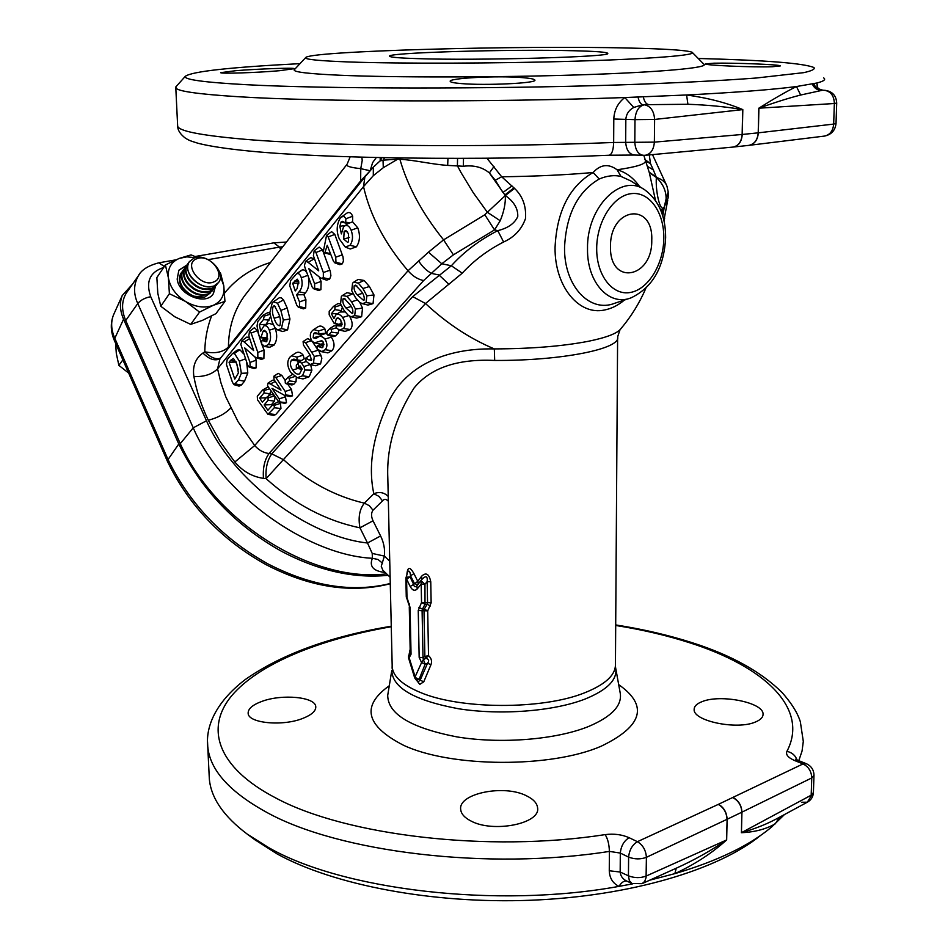 <?xml version="1.0" encoding="UTF-8"?>
<svg xmlns="http://www.w3.org/2000/svg" width="948" height="948" viewBox="0 0 948 948"><rect width="100%" height="100%" fill="white"/><g stroke="black" fill="none" stroke-linecap="round" stroke-linejoin="round"><path stroke-width="1.42" d="M655.53 200.526L649.321 172.666L643.834 155.365M650.601 163.909L653.35 169.941L650.47 163.554L645.363 161.101C645.541 164.123 636.12 167.014 617.077 169.787C625.917 172.204 633.418 177.786 639.568 186.555M624.4 300.066C618.12 305.351 611.484 308.657 604.492 310.008C578.861 315.72 554.592 286.45 555.054 247.535C556.772 211.286 569.475 186.282 593.128 172.5C600.57 164.359 608.557 163.459 617.077 169.787L621.047 176.458C614.257 174.87 606.981 175.724 599.231 179.006C577.699 191.638 566.146 214.473 564.546 247.523C563.953 286.071 589.857 313.373 614.825 303.23L629.591 298.336M599.231 179.006L593.128 172.5C566.762 174.87 536.284 176.304 501.693 176.79L514.527 188.391C522.727 196.2 526.377 206.249 525.5 218.55C521.708 229.309 514.409 237.119 503.625 242.001C487.651 250.165 473.858 260.546 462.257 273.166L425.486 303.514C446.804 323.41 469.746 338.543 494.323 348.911C531.413 348.781 562.816 346.221 588.53 341.256C606.874 337.488 617.717 333.234 621.082 328.482C631.273 316.359 639.509 303.005 645.801 288.405M486.952 158.233L501.693 176.79L495.259 180.238L489.381 172.939C482.532 167.203 473.858 164.976 463.359 166.256L447.681 165.402C432.62 164.466 413.079 159.809 399.89 159.3C407.699 186.472 422.275 213.324 443.581 239.856L484.819 214.758L487.355 212.281L473.147 192.539L460.965 172.453L457.398 165.758L457.576 158.375M610.476 246.61C609.528 286.178 652.544 278.499 651.762 240.294C653.456 201.462 609.92 207.008 610.476 246.61M219.948 358.865L217.566 368.831L220.931 382.791L225.802 396.868L238.126 421.801L254.716 445.524C258.638 450.099 263.414 452.765 269.007 453.523L271.78 453.867L283.464 459.661C308.112 481.845 335.071 496.337 364.352 503.151L373.832 493.742C368.049 467.103 372.588 437.348 387.459 404.488C401.087 371.971 437.692 347.774 494.323 348.911L494.678 360.453C457.398 358.676 430.499 367.883 414.003 388.076C395.28 417.547 386.547 447.432 387.803 477.721L392.211 667.06C393.171 676.493 402.426 684.906 419.964 692.289C459.78 709.519 542.292 709.898 584.406 692.893C605.535 684.48 615.88 674.822 615.442 663.944L617.61 338.021M388.348 501.302C386.251 498.909 384.307 498.767 382.53 500.876L378.868 496.325L373.832 493.742C379.307 491.491 384.106 492.391 388.242 496.444M416.409 680.072L419.81 684.361L423.78 681.802L430.949 664.726C432.241 661.36 431.435 658.315 428.52 655.589L427.702 610.903L431.139 602.833L430.759 581.776C429.136 573.872 426.079 572.023 421.611 576.218L417.795 581.361L413.956 573.635C410.046 566.667 407.711 566.703 406.953 573.718L407.095 573.789M410.152 649.309L409.133 654.239M526.543 795.834C533.428 799.188 537.125 803.229 537.611 807.969C540.502 823.717 493.102 833.126 470.955 820.992C464.52 817.697 461.107 813.834 460.681 809.402C458.24 793.476 504.099 784.103 526.543 795.834M702.231 701.579C720.658 693.96 763.709 702.515 763.057 714.152C763.116 717.257 760.604 719.864 755.509 721.973C737.189 730.256 693.083 721.025 694.149 709.554C694.102 706.307 696.792 703.653 702.231 701.579M615.69 625.455C642.436 629.709 667.25 635.527 690.12 642.91C763.673 666.385 809.651 707.99 786.923 751.361C785.537 754.644 788.155 757.725 794.791 760.604L803.015 763.922L718.264 804.402L637.423 841.682L629.116 837.712C621.983 834.536 613.984 833.505 605.132 834.619C488.173 852.797 345.51 835.449 276.081 798.145C216.488 767.216 205.052 727.673 231.739 695.666C259.065 663.541 319.843 639.118 391.263 626.735M254.621 839.572L277.006 853.864C333.293 884.946 432.383 904.167 531.425 900.221C630.491 896.227 718.643 869.719 760.687 835.354M784.446 814.557L771.779 826.869C749.821 845.415 717.518 861.009 674.858 873.641L649.771 880.171M632.778 883.82L618.973 886.38C496.432 908.741 341.967 889.864 268.687 847.63L247.345 834.193C223.692 816.429 211.025 798.015 209.33 778.983L209.093 774.042M676.256 868.202L674.858 873.641C694.446 864.6 711.723 853.366 726.666 839.928L726.547 839.987C711.213 850.557 694.457 859.966 676.256 868.202L642.483 883.465M741.336 832.711C754.667 832.131 765.996 829.156 775.286 823.812L779.505 817.235C768.129 823.599 755.438 828.742 741.443 832.664L741.834 812.199L811.761 777.941L811.18 795.194L741.443 832.664L741.94 812.152C741.561 805.373 738.563 800.479 732.97 797.481M302.72 718.43C282.445 726.63 247.807 723.123 248.139 713.18C248.08 708.737 252.654 704.814 261.838 701.413C282.16 693.723 315.814 696.922 315.779 706.841C315.897 711.071 311.548 714.934 302.72 718.43M207.529 741.692L207.754 746.538C209.852 770.072 229.689 792.113 267.265 812.661C338.922 852.145 487.651 870.679 609.386 851.399L609.268 870.762C609.576 878.085 612.799 883.299 618.973 886.38C621.698 882.102 624.424 880.396 627.173 881.261L627.161 881.261C622.943 879.4 620.608 876.319 620.17 872.03L620.312 853.07C621.059 845.971 623.985 840.852 629.116 837.712M801.51 802.257L807.329 802.198L813.408 792.41L813.976 775.488M813.396 792.706C813.052 796.984 811.026 800.148 807.329 802.198L779.505 817.235M605.132 834.619C607.751 838.672 609.173 844.265 609.386 851.399L620.312 853.07L628.607 857.111C629.354 849.989 632.292 844.834 637.423 841.682C642.898 845.024 645.884 850.238 646.406 857.324L646.074 877.575L644.699 881.439L642.033 883.666L631.984 883.489L629.354 880.68L628.441 875.822L620.17 872.03L609.268 870.762M630.941 884.176L631.321 883.18M794.791 760.604L798.109 760.403L795.728 759.194L796.403 760.166M806.333 763.709C811.263 765.996 813.811 769.835 813.988 775.203L811.761 777.941C811.476 771.388 808.573 766.707 803.015 763.922L806.333 763.709L798.109 760.403M461.392 83.59C485.66 85.675 537.943 83.211 534.826 80.023C534.328 79.063 530.288 78.269 522.715 77.653C498.198 75.425 447.776 78.163 450.241 81.398C450.644 82.298 454.365 83.021 461.392 83.59M236.016 70.662L220.694 72.664C219.912 73.873 257.406 72.723 279.731 70.685L294.283 68.659C294.638 67.557 258.318 68.884 236.016 70.662M772.324 66.739L780.334 65.922C780.714 64.535 733.847 62.781 713.986 63.184L705.348 63.919C704.34 65.282 752.594 67.462 772.324 66.739M177.62 125.29L177.667 126.238C178.864 130.919 199.554 135.126 239.761 138.835C316.395 145.98 480.008 147.947 613.664 142.473L613.794 119.021C614.221 110.027 617.895 102.87 624.791 97.549C488.872 102.431 316.988 101.768 238.043 96.708C197.682 94.148 176.932 91.162 175.795 87.749L176.494 86.173M692.55 52.685L703.772 64.109C710.099 67.64 662 72.214 579.121 74.868C496.444 77.523 393.776 77.606 339.846 75.236C308.503 73.814 293.288 72.012 294.212 69.832L294.615 69.405M300.018 63.646C230.163 67.225 191.923 71.456 185.31 76.314C183.497 79.561 203.879 82.358 246.468 84.704C324.643 88.911 487.627 89.219 619.589 84.905C674.656 83.045 721.392 80.663 756.054 78.032L803.738 72.652C811.844 70.875 815.244 69.168 813.953 67.533C803.62 63.243 765.889 60.245 700.75 58.551L698.249 58.492M349.243 61.975C319.571 60.885 305.019 59.463 305.588 57.698C307.377 51.074 517.644 45.303 628.761 48.04C666.124 48.858 687.264 50.28 692.17 52.294C697.633 55.162 651.857 58.93 574.05 61.217C496.432 63.504 400.281 63.777 349.243 61.975M370.099 170.735L360.761 168.661L362.219 160.449L361.875 157.178M370.158 170.676L372.635 162.594L376.309 157.534M247.404 292.15L346.755 164.632C346.518 166.303 351.187 167.642 360.761 168.661L360.655 180.926L369.056 171.932M244.252 296.191L244.24 296.203C233.86 310.956 228.598 327.889 228.444 346.98L228.373 348.295M350.144 156.835L347.193 164.051M823.67 77.855L824.499 78.696C825.27 80.082 822.722 81.516 816.856 83.009L796.474 86.529C772.964 89.622 736.335 92.442 686.601 94.978L624.791 97.549L633.774 107.456C629.034 109.968 626.391 113.855 625.834 119.093L625.668 142.07C626.249 149.891 629.152 154.204 634.342 155.045L645.031 155.318L732.899 147.082C738.433 145.992 741.514 141.785 742.142 134.474L742.687 109.613C726.132 106.757 707.883 104.979 687.916 104.268L642.756 104.707L633.774 107.456M638.051 97.075C639.011 101.637 640.587 104.173 642.756 104.707L648.148 104.398C645.92 103.877 644.308 101.377 643.301 96.874M175.795 87.749L177.667 126.238C177.762 130.386 180.428 134.415 185.642 138.337C189.529 140.34 187.823 140.126 198.239 143.338C209.911 146.265 226.951 148.836 249.324 151.04C324.275 158.589 480.731 160.769 609.114 155.247C611.851 154.512 613.368 150.246 613.664 142.473L654.369 142.141L654.618 119.448L742.817 109.601C726.843 102.858 708.109 97.988 686.601 94.978L687.916 104.268M742.817 109.601L742.26 134.462L654.369 142.141C653.729 149.867 650.624 154.263 645.031 155.318L643.443 155.353C638.265 154.512 635.385 150.175 634.805 142.319L634.994 119.638L654.618 119.448C653.978 110.869 650.541 105.975 644.32 104.79C638.739 106.2 635.622 111.153 634.994 119.638L613.794 119.021M800.645 95.025C788.262 98.213 774.35 102.597 758.921 108.191L758.803 108.202C773.687 98.829 786.248 91.612 796.474 86.529L800.645 95.025L821.442 90.475C817.14 90.19 814.107 88.034 812.341 84.005M748.884 145.364L824.464 136.085C829.974 134.889 833.043 130.895 833.671 124.081L836.018 123.501L836.705 103.059L834.359 103.51C834.05 95.736 830.756 91.328 824.452 90.309L822.911 90.238C818.551 89.965 815.493 87.785 813.74 83.72M822.911 90.238C818.811 89.065 816.939 88.057 817.295 87.192L816.856 83.009L817.899 88.081M416.717 58.61C400.838 58.101 391.927 57.39 389.995 56.501C380.231 52.792 509.242 48.964 574.322 50.754C596.636 51.31 607.775 52.211 607.751 53.467C611.638 56.975 476.595 60.755 416.717 58.61M282.753 246.776L279.494 247.108L280.679 249.443M195.122 256.517L273.818 242.854L279.494 247.108L208.216 259.645M340.581 304.024L338.009 303.538L333.542 306.346L335.023 306.962L334.834 309.629L341.351 310.624L342.252 307.567M340.19 311.987L341.351 310.624M345.108 311.916L340.178 311.999M334.834 309.629L331.409 313.67L333.897 318.587L336.03 314.629C338.235 313.646 340.427 314.594 342.584 317.473C345.356 321.775 345.664 325.46 343.508 328.529L339.372 330.034L345.084 331.373L350.404 329.549C352.846 326.278 352.715 322.107 350.025 317.035M318.101 334.063L322.356 334.644L325.78 333.423L324.927 328.968C322.616 326.124 320.341 325.377 318.101 326.728L313.67 329.549L318.623 330.947L318.801 333.732L315.234 332.63L313.598 333.53L317.568 333.85M320.708 351.507L327.878 352.905L331.942 350.689C334.893 347.169 334.703 342.631 331.35 337.097L324.963 339.088C327.487 343.437 327.534 346.98 325.128 349.717L321.822 351.601L317.07 349.042L317.106 346.115L322.083 347.774L322.995 347.027L323.149 341.92L321.491 340.735L319.192 341.446L322.19 340.972M296.961 357.123L297.079 359.908L293.844 359.102L291.522 360.062C289.756 362.906 290.159 366.248 292.731 370.076C294.852 373.429 297.139 374.697 299.58 373.868L302.139 368.796L300.042 365.833L297.186 368.357L296.357 367.67L296.321 365.229L299.343 361.875L304.213 358.842L303.17 355.133C300.635 352.206 298.193 351.483 295.859 352.964L291.463 355.784L296.961 357.123L303.17 355.133M299.343 361.875L301.464 363.072L303.917 366.544L304.865 370.028L302.483 375.823L297.317 377.754L303.005 378.927L309.226 376.723L311.88 370.182L310.766 365.312M269.907 313.433L268.225 312.461L263.106 315.139M265.748 324.951L270.37 316.988M273.178 324.619L268.877 323.304L263.899 325.934C266.068 325.14 267.881 326.55 269.315 330.165C271.27 335.936 270.915 340.747 268.272 344.574L264.551 346.494L261.423 343.614L262.063 340.273L266.139 341.837L266.886 341.209L267.087 333.388L264.67 330.354L263.106 331.136L261.02 337.275L260.262 337.63L258.923 335.272L257.026 325.994L257.809 321.479L263.094 315.151L264.184 316.111L263.449 319.571L259.361 324.654L260.712 331.172L263.899 325.934M264.551 346.494L269.73 347.276L274.055 345.108C277.089 340.688 277.491 335.094 275.252 328.34L269.315 330.165M345.996 218.727L345.534 221.998L344.278 222.472L342.821 221.263L341.09 221.951L339.858 226.264L341.351 233.919L343.496 227.034L344.669 225.932C347.276 224.712 349.433 226.145 351.127 230.222C353.249 236.028 352.881 241.041 350.037 245.283L345.25 247.061L350.286 248.992L356.401 246.824C359.944 241.527 360.406 235.199 357.763 227.84L352.585 221.82L352.668 216.251C351.139 212.684 349.137 211.688 346.648 213.264L341.576 216.902L344.006 216.452L345.996 218.727L352.668 216.251M267.964 396.465L270.998 391.595M273.131 394.783L270.962 394.486L266.661 397.307L268.071 397.935L268.106 400.305L264.148 404.926L267.881 410.271L272.692 404.796L274.245 405.377L274.304 407.759L267.917 414.312L257.489 399.772L257.299 396.205L262.679 389.972L264.03 390.588L263.971 393.017L270.251 393.787M272.04 405.46L271.472 404.654L274.541 401.087L274.932 397.402M267.917 414.312L273.605 415.378L275.69 414.572L280.952 408.541L280.466 403.374L279.387 402.284M278.179 401.739L272.692 404.796M268.047 386.938L262.679 389.972M285.135 380.456L281.888 375.444L278.238 373.37L273.865 376.202L275.785 377.446L285.206 391.441L285.869 394.972L284.601 395.399L271.981 388.325L279.21 398.835L279.85 401.916L279.032 402.213L267.502 385.789L268.047 383.099L270.393 383.964L275.228 381.499M284.601 395.399L290.325 396.525L292.553 395.814L291.498 389.474L287.611 384.082M279.032 402.213L284.744 403.315L286.509 402.746L285.478 396.868L284.341 395.328M274.576 380.468L272.408 380.267L268.047 383.099M286.284 383.81L285.265 383.028L285.218 380.361L287.73 377.541L289.377 378.24L289.436 380.906L286.284 383.81L291.889 384.947L293.844 384.248L296.013 381.736L296.297 377.446M316.561 347.916L311.963 340.984M310.15 364.553L305.967 361.2L305.884 358L308.716 359.873L311.442 360.394L310.233 355.227L303.49 345.072L303.087 341.612L305.517 342.643L314.262 356.412L313.504 363.12L310.15 364.553L315.862 365.786L320.625 363.629L321.858 358.166L318.978 351.376M319.192 341.446L314.546 342.856L307.816 338.519L303.396 341.339M328.008 335.248L327.001 334.454L326.977 331.67L329.691 328.624L331.409 329.335L331.445 332.12L328.008 335.248L333.637 336.552L335.841 335.782L338.163 333.092L338.91 329.892M336.232 325.875L334.075 325.816L329.691 328.624M350.985 316.727L348.343 315.388L344.231 310.707L340.545 303.905L341.363 296.416L342.394 295.515L346.956 296.392L351.542 301.772L355.453 309.036L354.694 315.625L350.985 316.727L356.697 318.113L361.626 316.703L362.527 308.112L359.885 302.613M346.956 296.392L352.763 293.773L346.873 292.707L342.394 295.515M277.503 303.182L280.833 310.411L283.322 320.057L281.426 328.601L277.693 329.916L282.753 331.563L287.564 329.892L289.958 319.002L287.185 308.017L283.511 299.9L281.414 297.921L279.47 297.66L273.356 301.843L277.503 303.182L283.511 299.9M423.59 280.584C417.677 279.245 412.487 275.963 408.031 270.761L428.437 252.18L443.581 239.856L453.405 254.846L441.792 263.757L423.59 280.584L269.007 453.523C264.539 459.899 262.703 468.17 263.473 478.349C252.287 476.749 242.735 471.298 234.831 462.008L254.716 445.524L408.031 270.761C384.971 243.731 370.135 215.682 363.522 186.602L217.566 368.831C212.127 374.306 204.235 376.889 193.902 376.605C192.361 366.307 195.383 358.451 202.943 353.035L204.78 351.803C204.981 339.266 207.233 327.344 211.546 316.016M239.832 349.705L237.13 350.156L232.272 353.794L234.417 353.426L239.832 349.705L243.399 353.592M234.417 353.426L239.358 361.176L241.337 373.299L238.517 380.089L234.002 384.663L239.05 386.12L241.349 385.054L244.501 381.238L247.795 373.026L246.729 362.764M261.233 342.749L257.418 330.579L254.419 327.688L249.514 331.338L251.125 333.08L257.82 352.419L257.82 357.266L256.363 357.823L254.609 356.709L244.75 347.928L249.999 362.444L250.059 366.686L249.134 367.066L247.736 365.264L240.816 344.361L242.024 340.688L244.157 341.932L249.62 338.649M256.363 357.823L261.435 359.375L263.888 358.486L264.054 350.12L261.849 344.444M249.134 367.066L254.194 368.594L256.102 367.883L256.209 360.157L254.929 356.946M249.383 337.844L246.907 337.038L242.024 340.688M298.264 307.128L296.795 305.268L289.78 285.893L290.574 280.644L296.511 273.853C298.573 272.906 300.172 274.209 301.31 277.776C302.91 283.559 302.175 288.216 299.106 291.771L296.629 294.816L299.497 301.926L299.497 306.666L298.264 307.128L303.348 308.847L305.706 308.005L305.908 299.627L303.905 294.698L305.197 293.11C308.373 289.555 309.475 284.519 308.503 278.013M306.405 272.123L304.841 270.275L302.661 269.73L296.333 273.972M314.499 259.171L310.814 257.56L305.801 261.21L308.171 262.371L314.144 258.851M321.479 278.333L326.55 280.158L329.608 279.162L330.911 275.761L330.342 271.495L322.521 249.964L319.203 247.108L314.179 250.758L315.957 252.488L323.351 272.538L323.327 277.728L321.479 278.333L319.76 277.326L308.823 268.663L314.606 283.736L314.653 288.263L313.515 288.69L312.082 286.877L304.877 267.336L304.438 265.191L305.801 261.21M313.515 288.69L318.587 290.479L320.91 289.661L321.088 281.426L319.215 276.911M324.098 252.689L323.292 251.718L326.562 235.294L328.198 236.929L335.722 257.181L335.983 262.347L334.751 262.809L333.4 261.127L327.226 245.283L324.998 252.393L324.098 252.689L330.319 254.502M334.751 262.809L339.822 264.693L342.311 263.828L343.437 261.02L342.986 256.766L334.81 234.405L331.61 231.656L326.562 235.294M358.273 283.096L362.918 288.512L366.864 295.835L366.07 302.519L362.243 303.644L367.954 305.078L373.038 303.633L373.974 294.923L369.4 286.533L364.115 280.478L358.154 279.423L353.651 282.231L358.273 283.096L364.115 280.478M322.119 334.608L316.537 338.092M313.598 333.53L313.196 337.796L315.85 338.448L317.106 337.784C319.512 335.545 322.13 335.983 324.963 339.088M323.943 344.112L321.135 343.994L317.106 346.115M339.372 330.034L336.493 328.055L336.339 325.733L341.671 326.005L340.77 320.021L337.986 317.817L336.362 318.457L335.165 323.232L334.229 323.493L329.181 314.795L329.205 311.323L333.542 306.346M319.381 336.196L313.196 337.796M331.409 313.67L337.559 313.658M342.584 317.473L348.663 315.613M297.079 359.908L301.44 360.524M345.534 221.998L349.575 222.993L352.585 221.82M400.175 157.984L399.89 159.3L397.745 159.146L383.288 167.713L373.299 175.688L363.522 186.602L364.873 177.003L219.912 358.913M373.334 167.132L373.299 175.688M398.03 157.949L397.745 159.146L383.028 160.165L383.288 167.713M384.663 157.712L383.028 160.165L379.947 161.018L373.085 167.405L365.3 176.458M412.712 296.617L425.486 303.514L266.104 478.657C265.404 468.502 267.3 460.23 271.78 453.867L412.712 296.617L451.343 265.76L462.257 273.166M418.601 260.878C422.441 266.886 426.825 271.081 431.767 273.474L438.948 274.956L448.961 284.341M428.437 252.18L441.792 263.757L451.343 265.76C464.034 251.753 479.51 240.045 497.771 230.637C507.974 228.16 514.634 223.455 517.762 216.559C518.106 208.655 513.982 201.663 505.391 195.584L504.834 194.956L514.017 187.846M494.038 166.504L489.381 172.939L505.32 195.561L487.355 212.281L500.212 220.742L494.524 229.914L484.819 214.758M663.908 220.386L667.759 200.099M668.269 192.764L668.139 197.907L664.323 206.83L666.112 198.879C666.231 190.927 662.984 183.793 656.383 177.477L656.348 177.513C655.459 190.56 659.452 208.43 662.676 208.133L662.024 213.667M511.967 185.927L502.926 192.503L495.259 180.238M514.527 188.391L505.32 195.561C505.687 203.204 503.992 211.594 500.212 220.742M647.354 166.315L653.35 169.941L656.182 176.956L649.179 172.169M666.112 198.879L668.198 191.899L667.013 186.401C665.626 182.241 662.083 179.267 656.383 177.477L649.321 172.666M649.285 154.951L650.47 163.554L644.711 159.418M660.946 210.717L664.323 206.83L662.77 216.014M453.405 254.846L494.524 229.914L497.771 230.637L503.625 242.001M463.359 166.256L463.489 158.363M447.681 165.402L447.942 158.375M397.805 157.949L397.745 159.146L397.982 157.949M380.219 157.629L380.195 160.804L381.985 157.664M385.172 572.45L384.604 572.414C373.204 571.016 369.127 566.312 372.398 558.277C306.986 555.232 221.192 493.493 193.238 427.821L206.486 420.758C232.307 480.079 307.247 536.461 367.504 543.003L359.967 527.823C358.036 517.584 359.493 509.36 364.352 503.151L369.353 505.711L372.991 510.225C371.071 512.998 371.083 516.518 373.026 520.784L359.967 527.823C326.065 520.772 294.781 504.383 266.104 478.657L263.473 478.349M382.482 563.183L378.051 559.486L372.398 558.277L372.232 553.442L367.504 543.003L380.598 535.952C383.833 542.552 385.089 549.259 384.39 556.085L381.25 566.288L382.802 570.139M386.618 573.848C313.717 583.245 215.931 523.201 180.274 443.664L125.728 320.519C121.332 310.032 121.545 300.86 126.368 292.991L127.198 291.794M164.3 266.518L158.92 262.797C148.338 265.535 141.501 269.836 138.408 275.69L138.42 275.678C133.526 284.364 133.312 293.643 137.768 303.526L193.238 427.821L180.274 443.664M132.542 284.116L122.233 295.539C119.448 302.732 119.886 310.612 123.56 319.203L114.803 338.317L168.045 459.531L178.781 443.984L123.56 319.203M388.123 575.306C354.054 578.718 318.599 570.767 281.769 551.44C235.578 525.619 201.249 489.796 178.781 443.984M390.268 583.743C351.447 593.661 310.138 587.357 266.352 564.818C221.986 540.218 189.043 505.805 167.535 461.605L168.045 459.531C189.79 504.17 223.147 538.997 268.118 563.989C311.738 586.362 352.455 592.867 390.268 583.494M114.021 313.788L113.476 314.997C110.691 322.142 111.141 329.916 114.803 338.317L114.483 340.735M126.368 292.991L139.427 274.233M360.643 182.3L360.655 180.926L228.444 346.98C222.981 352.277 215.101 353.888 204.78 351.803C210.883 357.751 216.132 359.849 220.529 358.131M220.007 358.782C214.793 361.212 209.105 359.292 202.943 353.035M389.746 561.252L384.39 556.085L372.232 553.442M407.723 571.81L407.794 571.561C409.24 570.329 410.152 571.715 410.508 575.756L414.43 583.482L417.618 584.845M413.956 573.635L410.508 575.756L410.129 576.965L406.04 577.19M418.222 584.051L417.795 581.361L413.636 584.406L410.129 576.965L406.585 579.038L410.176 586.492C412.463 590.486 414.809 591.291 417.227 588.921L421.185 584.027L420.888 580.626L416.895 585.781L420.746 580.816M421.896 579.453L421.611 576.218M418.246 610.488L419.158 657.355L422.998 657.628L422.097 610.737L418.246 610.488L421.54 602.49L421.185 584.027L424.953 584.229L420.888 580.626L422.097 579.204C426.007 575.317 427.69 576.123 427.169 581.61L430.759 581.776M418.909 607.324L422.453 609.149L425.012 604.267L427.098 604.243L427.56 602.667L421.54 602.49L425.012 604.267L424.953 584.229L427.169 581.61L427.56 602.667L431.139 602.833M419.158 657.355L421.576 662.593L423.389 659.607L422.998 657.628L424.87 656.526L425.948 658.268L424.87 656.526L424.005 610.713L422.097 610.737L422.453 609.149L424.301 609.126L424.005 610.713L427.702 610.903L424.301 609.126L427.098 604.243L430.416 605.985M424.977 656.49L428.52 655.589L425.948 658.268C428.887 659.168 429.42 660.815 427.548 663.221L430.949 664.726M418.269 681.707L420.177 680.19L419.146 679.278L425.142 664.157L427.548 663.221L420.177 680.19L423.78 681.802M418.329 681.766L415.781 679.515L419.146 679.278L415.414 677.607L409.157 657.782L411.041 654.227L410.081 607.561L406.976 597.347L406.585 579.038L405.874 578.399L406.265 596.683L408.801 604.409L409.37 603.935M410.247 653.397L408.659 655.566L408.564 657.995L414.667 677.82L421.576 662.593L425.142 664.157L423.389 659.607L425.901 658.291M408.564 657.995L410.247 653.468L411.041 654.227M409.737 652.556L408.529 656.668M408.801 604.409L410.081 607.561M410.176 586.492L413.636 584.406C414.075 586.907 415.153 587.381 416.836 585.84L416.942 585.722M417.227 588.921L416.836 585.84M234.002 384.663L232.45 382.328L226.465 364.553L227.129 359.695L232.272 353.794M239.358 361.176L245.259 358.901M241.337 373.299L247.795 373.026M235.377 383.904L241.349 385.054M230.613 360.335L229.049 362.266L234.784 379.129L238.398 372.979L236.905 364.151L233.433 358.451L230.613 360.335L235.839 361.378M238.315 369.779L236.052 361.852M229.049 362.266L235.874 362.065M244.157 341.932L253.661 350.57L248.838 335.924L249.514 331.338M251.125 333.08L257.418 330.579M257.82 352.419L264.054 350.12M257.82 357.266L263.888 358.486M249.999 362.444L256.209 360.157M250.059 366.686L256.102 367.883M259.361 324.654L265.641 324.417M263.449 319.571L269.113 320.128M268.272 344.574L274.055 345.108M261.02 337.275L266.909 337.678L262.063 340.273M263.39 340.865L267.822 338.969M263.106 331.136L266.092 331.433M264.184 316.111L270.026 314.298M283.322 320.057L289.958 319.002M280.833 310.411L287.185 308.017M281.426 328.601L287.564 329.892M277.693 329.916L275.145 327.996L271.993 321.704L269.836 312.674L272.218 302.945L273.356 301.843M279.956 325.271C280.94 321.171 280.383 317.094 278.297 313.03L274.399 305.647L273.202 306.299C271.946 310.304 272.289 314.286 274.209 318.267C275.287 322.45 277.006 324.963 279.34 325.792L279.956 325.271M273.202 306.299L275.489 306.548M296.629 294.816L303.905 294.698M299.106 291.771L305.197 293.11M299.497 301.926L305.908 299.627M299.497 306.666L305.706 308.005M296.511 273.853L301.535 270.192M301.31 277.776L307.555 275.418M297.234 279.174L292.683 283.274L295.219 290.977L297.032 288.737L298.632 281.248L297.234 279.174M292.683 283.274L299.011 282.966M308.171 262.371L318.741 270.855L313.397 255.676L314.179 250.758M315.957 252.488L322.521 249.964M323.351 272.538L329.857 270.227M323.327 277.728L329.608 279.162M314.606 283.736L321.088 281.426M314.653 288.263L320.91 289.661M324.998 252.393L330.283 253.626M328.198 236.929L334.81 234.405M335.722 257.181L342.287 254.858M335.983 262.347L342.311 263.828M349.575 222.993L347.62 223.799L344.278 222.472M351.127 230.222L357.763 227.84M350.037 245.283L356.401 246.824M345.25 247.061L339.348 239.038C336.244 231.668 336.504 224.747 340.131 218.289L341.576 216.902M341.09 221.951L345.913 223.124M339.858 226.264L345.179 225.565M343.709 239.097L347.679 242.415L348.461 241.776L348.473 233.682L345.89 230.53L344.16 231.3L343.709 239.097L349.421 237.45M344.16 231.3L347.454 231.75M366.864 295.835L373.974 294.923M362.918 288.512L369.4 286.533M366.07 302.519L373.038 303.633M362.243 303.644L359.624 302.317L355.464 297.601L351.732 290.74L352.585 283.156L353.651 282.231M364.151 300.006C364.601 296.795 363.451 293.667 360.678 290.633L355.5 285.147L354.232 285.692C353.604 288.832 354.611 291.889 357.23 294.852L363.629 300.409L364.151 300.006M354.232 285.692L356.934 285.964M355.453 309.036L362.527 308.112M351.542 301.772L357.301 300.006M354.694 315.625L361.626 316.703M352.798 313.136C353.237 309.972 352.087 306.879 349.35 303.858L344.219 298.395L342.986 298.928C342.382 302.021 343.377 305.055 345.973 308.005L352.289 313.527L352.798 313.136M342.986 298.928L345.605 299.177M343.508 328.529L350.404 329.549M336.635 325.496L341.92 322.924M338.092 325.875L342.299 324.18M336.362 318.457L339.692 318.753M335.165 323.232L338.803 324.37M335.023 306.962L341.007 305.102M329.157 334.774L335.841 335.782M331.445 332.12L338.163 333.092M331.409 329.335L336.339 327.795M311.584 340.451C309.712 336.421 309.925 333.222 312.212 330.84L313.67 329.549M325.128 349.717L331.942 350.689M321.822 351.601L327.878 352.905M318.623 330.947L324.927 328.968M318.801 333.732L325.934 333.269M305.517 342.643L311.702 340.64M314.262 356.412L321.064 355.204M313.504 363.12L320.282 364.056M308.716 359.873L311.797 359.802M297.317 377.754L290.799 372.493C287.078 366.39 286.806 361.259 289.981 357.1L291.463 355.784M301.464 363.072L306.228 361.544M304.865 370.028L311.88 370.182M302.483 375.823L309.226 376.723M298.715 367.717L297.885 360.927L291.522 360.062M292.731 370.076L297.731 368.476M298.454 367.682L301.654 368.12M287.315 383.371L293.844 384.248M289.436 380.906L296.013 381.736M289.377 378.24L294.65 376.557M270.393 383.964L280.999 390.149L274.008 379.544L273.865 376.202M275.785 377.446L281.888 375.444M285.206 391.441L291.498 389.474M285.869 394.972L292.553 395.814M279.21 398.835L285.478 396.868M279.85 401.916L286.509 402.746M263.971 393.017L259.681 398.053L266.163 397.805M259.681 398.053L262.359 402.248L266.661 397.307M268.071 397.935L273.972 396.015M268.106 400.305L274.541 401.087M264.148 404.926L271.472 404.654M274.245 405.377L280.466 403.374M274.304 407.759L280.952 408.541M269.09 413.778L275.69 414.572M264.03 390.588L269.256 388.881M169.396 293.726L185.547 301.464C175.807 295.172 170.083 287.28 168.388 277.776L169.396 293.726L160.769 306.24L157.806 293.299L156.858 277.574L165.367 264.93L168.388 277.776C167.464 268.426 171.102 261.956 179.314 258.389L165.367 264.93M160.769 306.24L174.752 316.762L190.702 324.382L202.386 320.388L215.978 313.634L224.949 301.405L223.764 285.692L220.505 273.012L219.581 272.171M197.03 257.335L191.069 254.894L179.314 258.389L186.874 256.861L195.264 257.678M199.554 312.093L213.383 305.268C204.839 308.467 195.561 307.199 185.547 301.464L199.554 312.093L190.702 324.382M220.339 276.212L223.764 285.692C224.889 294.935 221.429 301.452 213.383 305.268L224.949 301.405M186.969 264.99L178.852 270.346L177.181 279.032C178.639 295.172 206.273 306.109 213.43 293.56L215.397 286.58L213.193 293.904M210.29 292.968L204.661 297.115L192.622 296.096C185.204 292.719 180.784 287.623 179.373 280.821L181.447 272.586M204.661 297.115C196.544 298.49 189.375 295.409 183.154 287.872C179.338 282.172 178.757 277.1 181.4 272.657L182.49 271.329M185.5 291.593L182.751 288.429C178.935 282.729 178.343 277.657 180.997 273.214L181.352 272.716M212.233 290.918L207.742 294.413C199.353 296.688 191.709 293.75 184.813 285.597C180.997 279.897 180.404 274.825 183.047 270.37L183.414 269.872M213.182 289.484L208.157 293.856C199.767 296.132 192.124 293.193 185.227 285.04C181.4 279.34 180.807 274.256 183.462 269.813L184.552 268.474M214.343 288.121L209.852 291.605C201.462 293.88 193.807 290.929 186.898 282.765C183.059 277.053 182.466 271.969 185.121 267.526L185.476 267.016M215.303 286.675L210.278 291.048C201.877 293.323 194.222 290.372 187.301 282.208C183.474 276.484 182.881 271.401 185.524 266.957L186.626 265.618M216.464 285.301L211.973 288.796C203.571 291.048 195.904 288.097 188.984 279.921C185.144 274.197 184.54 269.102 187.183 264.658L187.55 264.16M217.424 283.855L212.399 288.239C203.986 290.491 196.319 287.528 189.399 279.352C185.547 273.628 184.955 268.545 187.597 264.089L188.699 262.75M218.396 282.753L214.106 285.964C205.692 288.216 198.013 285.253 191.081 277.053C187.23 271.318 186.626 266.234 189.268 261.778L189.47 261.494M194.044 258.057C206.818 252.381 226.821 272.242 218.609 282.457L214.165 285.893C201.604 291.806 181.269 272.005 189.316 261.707L194.044 258.057M196.9 258.709C210.278 252.938 227.781 277.065 213.715 281.959C200.301 287.991 182.561 263.39 196.9 258.709M179.054 270.05L186.946 265.037M128.679 373.085L118.879 365.371L116.32 353.497L115.62 343.33M122.885 359.873L118.879 365.371M587.523 248.85C586.895 282.611 609.268 306.69 631.084 297.838C652.591 287.481 664.098 267.395 665.638 237.604C665.638 216.499 658.919 200.763 645.481 190.382C621.959 172.038 586.551 206.64 587.523 248.85M596.695 248.577C596.47 275.572 612.621 295.918 630.444 292.458C648.266 289.377 663.6 264.219 663.813 238.315C664.287 212.388 649.344 191.235 631.261 193.641C613.178 195.643 596.636 221.619 596.695 248.577M392.164 665.223L392.116 668.352M615.525 667.155C618.108 679.135 607.869 689.8 584.809 699.162C553.407 711.308 500.805 715.42 458.642 708.772C414.394 700.513 392.116 687.691 391.808 670.283L387.708 695.358C387.898 714.105 411.005 727.957 457.019 736.916C500.888 744.133 555.694 739.713 588.305 726.606C612.23 716.51 622.812 705.004 620.039 692.111L615.88 669.122M620.016 329.738L617.622 336.884C621.402 348.674 562.259 360.821 494.678 360.453M618.689 684.622C648.55 705.596 642.744 726.121 601.257 746.183C551.049 768.212 450.738 767.596 403.398 745.199C365.667 725.789 360.963 705.964 389.284 685.748M798.797 760.675L802.055 751.017L803.3 741.407L800.325 721.677C798.548 716.048 794.566 706.687 782.159 692.621C761.125 671.777 731.287 655.198 692.644 642.851C668.909 635.219 643.265 629.235 615.702 624.922M726.666 839.928L727.116 819.273L741.834 812.199C741.443 805.433 738.409 800.562 732.733 797.6M718.264 804.402C723.703 807.518 726.618 812.495 727.009 819.321L646.406 857.324C640.67 859.469 634.733 859.398 628.607 857.111L628.441 875.822C634.556 878.144 640.481 878.215 646.204 876.035L726.547 839.987L727.116 819.273C726.749 812.436 723.881 807.435 718.513 804.283M797.007 759.917C795.277 755.295 791.912 752.439 786.923 751.361M834.359 103.51L758.921 108.191L758.329 132.827L833.671 124.081L834.359 103.51M733.1 147.07L733.148 147.059C738.599 145.98 741.644 141.785 742.26 134.462L758.329 132.827C757.689 140.043 754.537 144.215 748.896 145.364M733.302 147.047L748.683 145.388C754.383 144.226 757.559 140.043 758.21 132.85L758.803 108.202M634.342 155.045L608.817 155.235M234.831 462.008L220.149 441.614L208.287 420.248C201.355 405.673 196.556 391.133 193.902 376.605M224.593 293.05C236.763 278.167 252.061 267.988 270.488 262.513M163.637 267.514C149.831 272.088 145.53 281.817 150.732 296.7L206.486 420.758M230.72 408.031C225.28 413.719 217.803 417.784 208.287 420.248M318.812 346.731L323.943 344.728M150.732 296.7C145.056 297.755 140.731 300.03 137.768 303.526L125.728 320.519M373.026 520.784L380.598 535.952M382.53 500.876L372.991 510.225M406.265 596.624L406.467 597.809M405.874 578.339L407.794 571.561M644.166 189.529L631.084 181.068L621.047 176.458M238.517 380.089L244.501 381.238M274.209 318.267L279.518 316.632M294.496 281.023L298.715 281.52M357.23 294.852L362.503 293.382M345.973 308.005L351.127 306.548M311.833 352.182L318.149 350.203M303.917 366.544L310.209 364.565M391.251 626.19C329.928 636.558 281.236 654.357 245.177 679.609C213.869 703.689 205.669 728.408 207.754 746.538L209.33 778.983M256.268 840.793L247.345 834.193M627.161 881.261L631.984 883.489M537.611 807.969L537.611 809M763.057 714.152L763.045 714.875M305.588 57.698L294.212 69.832M185.31 76.314L175.83 86.908M836.705 103.012C836.243 95.535 832.297 91.304 824.867 90.309M824.677 136.05C831.443 134.569 835.224 130.397 836.018 123.56M314.641 342.868L320.092 344.1M336.03 314.629L340.439 311.821M664.003 220.86L664.69 217.993M666.693 185.524L652.52 154.678M379.947 161.018L380.776 160.176M113.452 315.056C110.3 323.28 110.632 331.8 114.424 340.616L167.523 461.581M113.476 314.997L122.233 295.539M158.92 262.797L175.688 259.882M286.45 242.024L273.818 242.854M247.392 292.162L244.264 296.179M390.114 577.249L382.672 570.021M414.667 677.82L415.781 679.515M409.275 606.85L410.247 653.468M260.262 337.63L265.393 338.424M347.667 223.764L344.669 225.932M334.229 323.493L338.507 324.524M310.209 355.192L305.884 358M300.504 361.129L296.214 360.204M302.045 369.388L297.186 368.357M292.043 374.721L287.73 377.541"/></g></svg>
